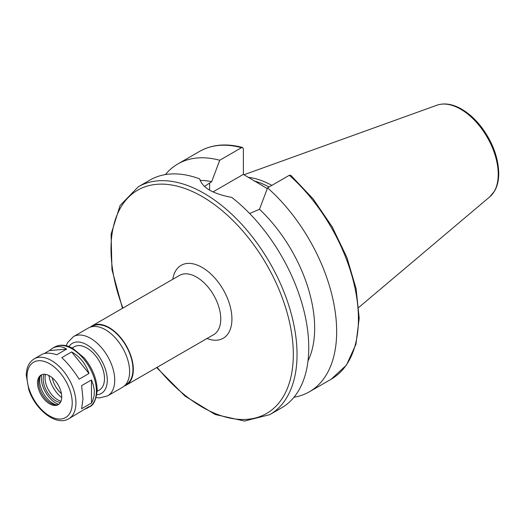 <?xml version="1.0" encoding="UTF-8"?>
<svg xmlns="http://www.w3.org/2000/svg" width="525" height="525" viewBox="0 0 525 525"><rect width="100%" height="100%" fill="white"/><g stroke="black" fill="none" stroke-linecap="round" stroke-linejoin="round"><path stroke-width="0.79" d="M68.775 418.766A34.597 19.976 -120 0 0 75.941 402.924A34.597 19.976 -120 0 0 60.841 368.11A34.597 19.976 -120 0 0 34.184 358.844C29.039 362.106 26.394 367.553 26.25 375.198L28.796 389.721C35.431 409.92 56.234 426.484 68.775 418.766L88.981 406.593L86.927 408.286L84.217 409.342M66.655 349.059L49.324 350.608L52.329 348.364C56.982 345.785 61.753 346.014 66.655 349.059L56.792 354.749C50.216 352.675 45.124 352.629 41.521 354.605L34.184 358.844M88.981 373.498L79.118 379.194C73.73 370.584 67.948 363.398 61.792 357.637L71.649 351.94C79.872 356.514 85.647 363.7 88.981 373.498L71.649 351.94M44.231 353.548L49.324 350.608M82.976 398.869L81.618 385.632L91.475 379.936L93.43 385.278L94.336 390.561L94.152 395.601L92.584 400.969L91.475 403.042L81.618 408.732L82.976 398.869M91.475 403.042L91.475 379.936M156.673 367.566L184.931 396.021L215.217 414.52L244.512 421.043L269.798 414.652L281.518 407.886A131.545 75.948 -120 0 0 308.759 347.668A131.545 75.948 -120 0 0 231.742 197.393C212.947 193.856 202.282 187.701 199.749 178.927A131.545 75.948 -120 0 0 149.973 180.049L138.252 186.815L120.074 205.511L111.083 234.15L111.956 269.62L122.469 308.326M307.991 360.99A111.812 64.555 -120 0 0 259.501 209.285L249.611 213.491M293.974 397.241A131.545 75.948 -120 0 0 309.422 391.775A131.545 75.948 -120 0 0 333.473 301.816A131.545 75.948 -120 0 0 267.553 187.858L259.501 209.285M289.321 175.291A131.545 75.948 -120 0 1 355.235 289.255A131.545 75.948 -120 0 1 331.183 379.208L346.434 365.118L355.943 344.282L359.198 318.222L356.101 288.658L346.907 257.532L332.24 226.912L313.097 198.863L290.758 175.278L289.321 175.291L267.553 187.858M204.428 186.467L211.687 181.683L219.745 160.256L241.507 147.689L242.583 147.479L243.37 148.838L243.37 174.372L213.025 191.887M243.37 174.372L267.271 188.6M271.832 185.391A91.882 53.051 -120 0 0 248.161 177.345M269.03 187.005A90.635 52.329 -120 0 0 253.982 180.928M219.745 160.256A131.545 75.948 -120 0 0 177.877 163.938A131.545 75.948 -120 0 0 165.421 174.582M211.687 181.683A111.812 64.555 -120 0 0 200.071 180.436M124.287 386.026A34.204 19.747 -120 0 0 126.249 385.127A34.204 19.747 -120 0 0 133.33 369.469A34.204 19.747 -120 0 0 118.401 335.055A34.204 19.747 -120 0 0 92.046 325.887A34.204 19.747 -120 0 0 90.287 327.141M125.252 385.094L125.987 384.674A33.672 19.445 -120 0 0 132.963 369.259A33.672 19.445 -120 0 0 118.263 335.37A33.672 19.445 -120 0 0 92.308 326.347L91.58 326.767M96.154 397.596L99.606 397.93L107.645 395.87L122.528 387.273A34.204 19.747 -120 0 0 129.609 371.621A34.204 19.747 -120 0 0 114.68 337.201A34.204 19.747 -120 0 0 88.325 328.04L73.448 336.63L67.646 342.549L66.203 345.719M97.151 391.296L99.323 390.042A24.997 14.431 -120 0 0 104.495 378.604A24.997 14.431 -120 0 0 93.588 353.45A24.997 14.431 -120 0 0 74.327 346.749L72.161 348.003M61.714 396.861A17.102 9.87 -120 0 0 54.246 379.647A17.102 9.87 -120 0 0 41.068 375.067A17.102 9.87 -120 0 0 41.068 394.813A17.102 9.87 -120 0 0 58.17 404.69A17.102 9.87 -120 0 0 61.714 396.861M41.633 374.784A17.102 9.87 -120 0 0 39.414 377.744A17.102 9.87 -120 0 0 42.164 394.183A17.102 9.87 -120 0 0 55.027 404.782A17.102 9.87 -120 0 0 58.695 404.342A20.39 11.773 -120 0 1 41.646 374.778M39.998 376.583A18.939 10.933 -120 0 0 56.319 404.854M44.074 374.266A17.758 10.251 -120 0 0 46.876 391.46A17.758 10.251 -120 0 0 60.368 402.485M45.524 374.377A17.758 10.251 -120 0 0 48.74 390.383A17.758 10.251 -120 0 0 60.998 401.172M48.943 375.546A22.365 12.908 -120 0 0 61.694 397.635M52.264 377.777A17.85 10.303 -120 0 0 61.418 393.638M86.927 408.286L89.237 406.954A34.597 19.976 -120 0 0 96.403 391.112A34.597 19.976 -120 0 0 81.303 356.298A34.597 19.976 -120 0 0 54.646 347.032L52.329 348.364M269.798 414.652A131.545 75.948 -120 0 0 297.038 354.434A131.545 75.948 -120 0 0 239.623 222.055A131.545 75.948 -120 0 0 138.252 186.815M209.606 190.102L209.606 182.884M358.778 307.44L489.818 196.783A53.156 30.686 -120 0 0 498.232 174.274A53.156 30.686 -120 0 0 476.798 122.719A53.156 30.686 -120 0 0 436.951 105.203L244.013 174.74M241.507 147.689A131.545 75.948 -120 0 0 199.644 151.371C211.956 144.447 226.268 143.148 242.583 147.479M157.119 367.303A128.914 74.425 -120 0 0 293.317 354.434A128.914 74.425 -120 0 0 178.868 186.592A128.914 74.425 -120 0 0 122.916 308.07M206.994 338.507A42.092 24.301 -120 0 0 231.932 318.99A42.092 24.301 -120 0 0 204.586 268.951A42.092 24.301 -120 0 0 172.791 279.274M126.249 385.127L213.682 334.648A34.204 19.747 -120 0 0 220.769 318.99A34.204 19.747 -120 0 0 205.839 284.57A34.204 19.747 -120 0 0 179.484 275.408L92.046 325.887M107.645 395.87A34.204 19.747 -120 0 0 114.732 380.212A34.204 19.747 -120 0 0 99.803 345.791A34.204 19.747 -120 0 0 73.448 336.63M96.797 394.787A28.941 16.708 -120 0 0 107.29 380.212A28.941 16.708 -120 0 0 91.98 348.508A28.941 16.708 -120 0 0 68.959 346.566M72.22 402.924A31.966 18.454 -120 0 0 38.318 360.747A31.966 18.454 -120 0 0 38.318 405.956A31.966 18.454 -120 0 0 72.22 402.924M331.183 379.208L309.422 391.775M199.644 151.371L177.877 163.938M54.646 347.032C60.04 344.21 66.078 344.643 72.772 348.337L84.079 357.807C92.439 367.907 96.803 378.65 97.178 390.042C96.18 399.847 93.535 405.484 89.237 406.954M436.951 105.203C443.992 102.847 451.703 103.878 460.084 108.288C467.657 112.357 474.639 118.453 481.025 126.571C492.411 141.671 498.317 157.27 498.75 173.368C498.75 180.41 497.313 186.382 494.425 191.297L489.818 196.783"/></g></svg>
